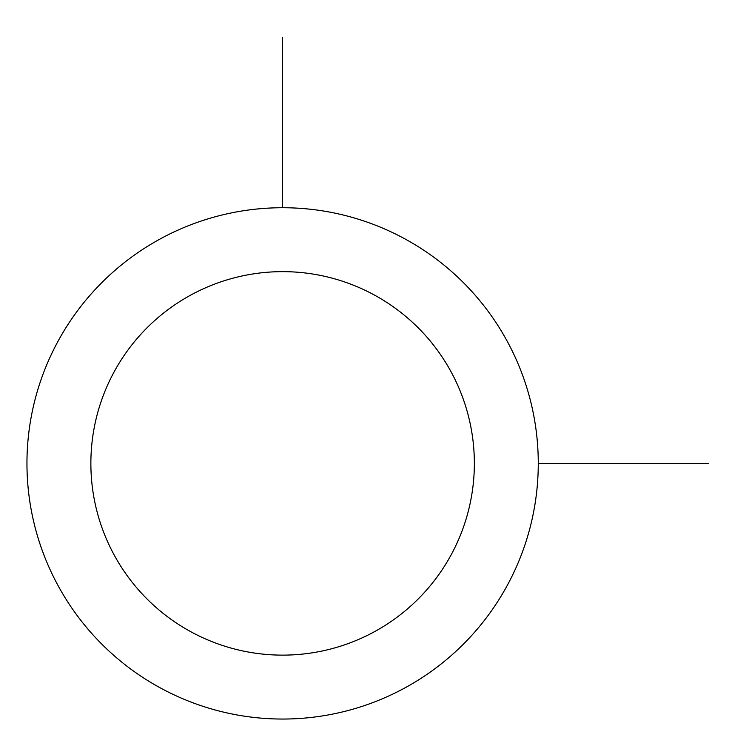 <?xml version="1.0" encoding="UTF-8"?>
<svg xmlns="http://www.w3.org/2000/svg" width="746" height="746" viewBox="0 0 746 746"><rect width="100%" height="100%" fill="white"/><g stroke="black" fill="none" stroke-linecap="round" stroke-linejoin="round"><path stroke-width="1.12" d="M58.253 340.819A255.654 255.654 0 0 1 405.181 239.028A255.654 255.654 0 0 1 506.972 585.955A255.654 255.654 0 0 1 160.045 687.747A255.654 255.654 0 0 1 58.253 340.819M114.343 371.461A191.741 191.741 0 0 1 374.539 295.118A191.741 191.741 0 0 1 450.882 555.313A191.741 191.741 0 0 1 190.687 631.657A191.741 191.741 0 0 1 114.343 371.461M538.267 463.387L708.7 463.387M282.613 207.733L282.613 37.3"/></g></svg>
